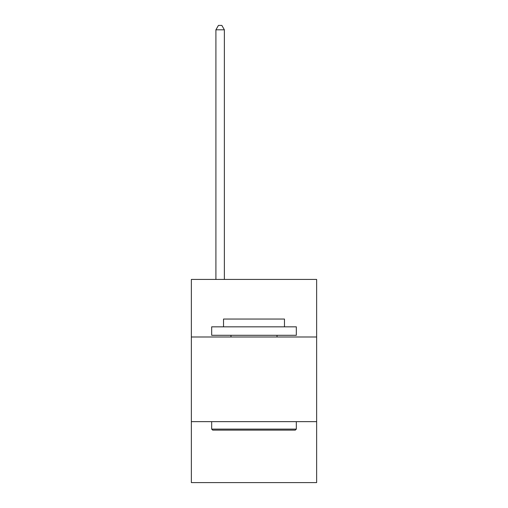 <?xml version="1.0" encoding="UTF-8"?>
<svg xmlns="http://www.w3.org/2000/svg" width="508" height="508" viewBox="0 0 508 508"><rect width="100%" height="100%" fill="white"/><g stroke="black" fill="none" stroke-linecap="round" stroke-linejoin="round"><path stroke-width="0.76" d="M191.357 336.995L316.643 336.995L316.643 279.432L191.357 279.432L191.357 482.6L316.643 482.6L316.643 421.646L191.357 421.646M316.643 421.646L316.643 336.995M212.687 430.117L211.671 429.101L296.329 429.101L295.313 430.117L212.687 430.117M296.329 326.835L296.329 335.299L211.671 335.299L211.671 326.835L296.329 326.835M223.526 326.835L223.526 319.049L284.474 319.049L284.474 326.835M296.329 421.646L296.329 429.101M211.671 421.646L211.671 429.101M277.025 335.299L277.025 336.995M230.975 335.299L230.975 336.995M224.371 279.432L224.371 29.801L215.906 29.801L215.906 279.432M215.906 29.801L218.446 25.4L221.831 25.4L224.371 29.801"/></g></svg>
